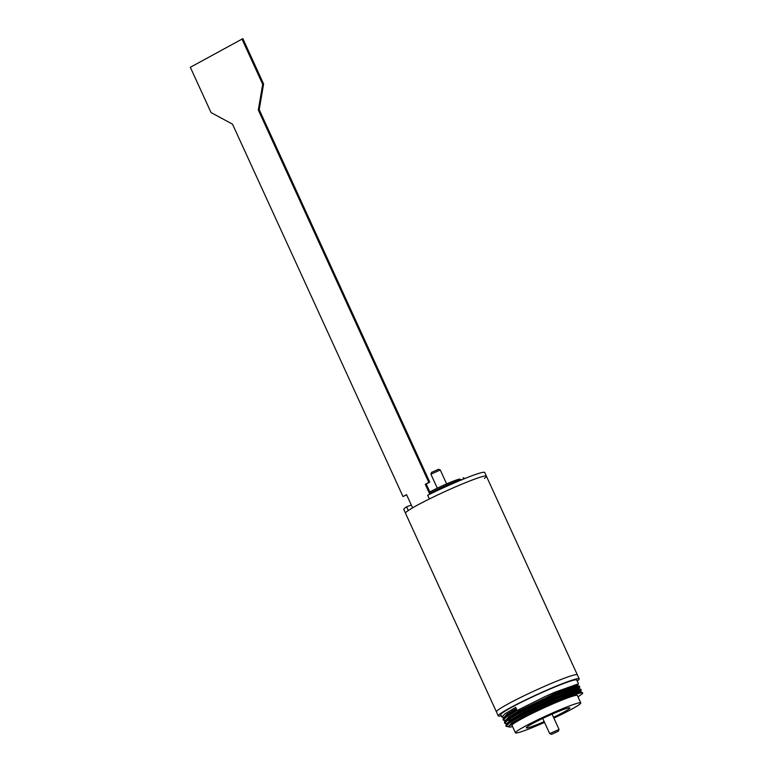 <?xml version="1.0" encoding="UTF-8"?>
<svg xmlns="http://www.w3.org/2000/svg" width="773" height="773" viewBox="0 0 773 773"><rect width="100%" height="100%" fill="white"/><g stroke="black" fill="none" stroke-linecap="round" stroke-linejoin="round"><path stroke-width="1.16" d="M558.995 729.48L549.738 733.577L551.535 734.35L558.357 731.219L551.535 734.35M440.214 470.023L430.909 474.178L437.305 488.169M438.407 469.327L431.595 472.4M577.112 685.864L578.446 683.805L576.706 680.008A41.761 3.092 155.4 0 0 542.723 692.202A41.761 3.092 155.4 0 0 500.769 714.774L501.803 717.015L504.547 717.499M578.446 683.805L554.367 692.395L544.781 696.695L517.079 710.503L506.576 716.774L503.223 720.117L503.068 718.639L516.722 709.72L515.659 707.401L505.155 713.672L501.803 717.015M503.223 720.117L505.967 720.6M504.643 723.219L504.489 721.74L518.142 712.832L555.429 694.714L579.17 685.97L579.866 686.907L555.787 695.497L518.499 713.605L507.996 719.876L504.643 723.219L507.388 723.702M506.064 726.33L505.909 724.852L519.562 715.933L556.85 697.816L580.591 689.081L581.286 690.009L557.207 698.599L519.92 716.716L509.417 722.977L506.064 726.33L508.808 726.804M578.533 688.965L579.866 686.907M579.953 692.067L581.286 690.009M548.685 705.227L558.27 700.918L581.934 692.173L582.678 693.043A41.761 3.092 155.4 0 0 548.695 705.237A41.761 3.092 155.4 0 0 548.009 705.536L548.685 705.227M578.02 696.84L582.446 693.642A41.761 3.092 155.4 0 0 582.678 693.043M484.391 478.381A44.496 3.295 155.4 0 0 486.41 476.207A44.496 3.295 -24.6 0 0 424.831 501.252A44.496 3.295 -24.6 0 0 405.496 513.253L403.796 509.523A44.496 3.295 -24.6 0 1 406.598 506.798L408.299 510.518A44.496 3.295 155.4 0 0 405.496 513.253L496.43 711.875A44.496 3.295 -24.6 0 1 541.139 687.825A44.496 3.295 -24.6 0 1 577.344 674.829L579.199 678.868A44.496 3.295 155.4 0 0 542.984 691.854A44.496 3.295 155.4 0 0 498.285 715.914A44.496 3.295 155.4 0 0 501.242 715.808M553.883 718.127A35.935 2.657 155.4 0 0 580.794 702.908L577.383 695.458A35.935 2.657 155.4 0 0 548.134 705.962A35.935 2.657 155.4 0 0 512.026 725.383L515.436 732.833A35.935 2.657 155.4 0 0 544.54 722.397M580.794 702.908A35.935 2.657 155.4 0 0 551.545 713.402A35.935 2.657 155.4 0 0 515.436 732.833M553.507 717.305A23.963 1.768 155.4 0 0 569.904 707.894A23.963 1.768 155.4 0 0 550.405 714.89A23.963 1.768 155.4 0 0 526.336 727.847A23.963 1.768 155.4 0 0 544.173 721.586M577.18 681.042A44.496 3.295 155.4 0 0 579.199 678.868M512.567 726.552L510.025 727.151L508.566 726.234L521.601 717.702L557.227 700.367L579.827 691.99L582.011 692.183M505.909 724.852L507.146 723.132L520.181 714.6L555.806 697.265L578.407 688.888L580.591 689.081M504.489 721.74L505.726 720.03L518.76 711.498L554.386 694.164L576.987 685.777L579.17 685.97M503.068 718.639L504.305 716.929L516.364 708.928M508.315 726.591L521.369 718.436L548.009 705.536M508.363 726.91L511.388 723.315L521.427 717.315L557.053 699.98L579.653 691.603L580.223 692.135M506.943 723.808L509.967 720.214L520.007 714.213L555.632 696.879L578.233 688.492L578.803 689.033M510.605 719.779L507.049 720.552M505.523 720.707L508.547 717.112L518.586 711.112L554.212 693.777L576.813 685.39L577.383 685.931M504.102 717.605L506.846 714.194L516.18 708.541M498.285 715.914L496.43 711.875A44.496 3.295 -24.6 0 1 515.775 699.874A44.496 3.295 -24.6 0 1 577.344 674.829L486.41 476.207A44.496 3.295 155.4 0 0 429.382 498.962L427.672 495.242A44.496 3.295 -24.6 0 1 484.71 472.477L486.41 476.207M406.608 494.759L403.013 496.575L232.499 124.144L211.068 112.597L190.322 67.29L242.848 38.65L263.593 83.957L259.216 109.66L429.72 482.081L426.194 484.024L430.658 493.773M241.949 38.979L262.694 84.296L263.593 83.957M262.694 84.296L258.317 109.988L259.216 109.66M258.317 109.988L428.822 482.42L429.72 482.081M429.798 494.198L425.295 484.352L428.822 482.42M425.295 484.352L426.194 484.024M412.598 507.851L406.54 494.633L403.013 496.575M411.313 505.059L406.598 506.798M461.549 479.859A20.533 1.517 155.4 0 0 449.132 484.198A20.533 1.517 155.4 0 0 430.348 493.106M429.933 491.937A19.17 1.42 -24.6 0 1 451.992 481.666A19.17 1.42 -24.6 0 1 458.718 480.506M552.067 714.165L559.034 729.393M558.357 731.219L559.034 729.422M542.733 718.436L549.7 733.664M440.252 469.936L446.639 483.898M438.417 469.25L440.224 469.916M431.585 472.371L430.909 474.178M463.732 477.733L464.206 478.777M463.104 478.014L463.578 479.038M461.781 479.965L459.693 479.105C457.287 479.076 438.745 487.009 429.846 491.976L429.846 491.976"/></g></svg>
